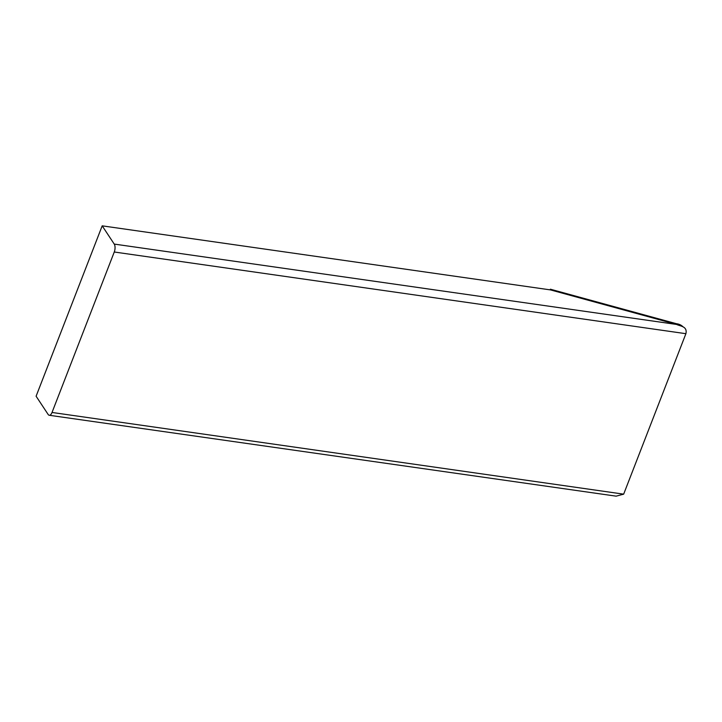 <?xml version="1.0" encoding="UTF-8"?>
<svg xmlns="http://www.w3.org/2000/svg" width="722" height="722" viewBox="0 0 722 722"><rect width="100%" height="100%" fill="white"/><g stroke="black" fill="none" stroke-linecap="round" stroke-linejoin="round"><path stroke-width="1.08" d="M681.64 326.254A11.01 9.756 169.2 0 0 676.622 324.449L676.487 323.736A11.01 9.756 -10.8 0 1 683.156 326.949M114.238 244.081A5.821 2.644 98.1 0 1 114.266 252.005L52.029 412.461A5.821 2.644 98.1 0 1 49.249 415.267A5.821 2.644 98.1 0 1 48.148 414.464L36.1 396.225L102.19 225.842L114.238 244.081L676.622 324.449L550.516 289.91L550.381 289.197L676.487 323.736M550.381 289.197L550.128 289.856M102.19 225.842L550.516 289.91M676.622 324.449C680.106 326.263 687.615 326.145 685.9 333.69L623.664 494.155L616.137 496.158L49.249 415.267M114.266 252.005L685.9 333.69M623.664 494.155L52.029 412.461"/></g></svg>

